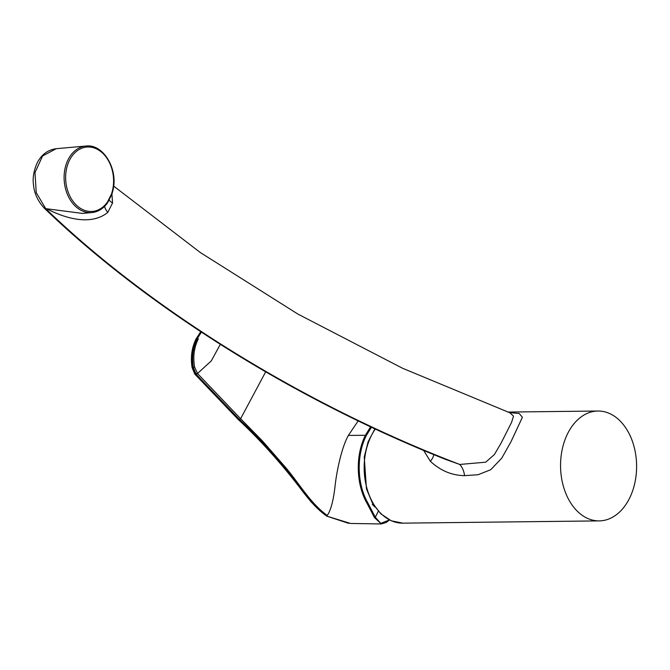 <?xml version="1.0" encoding="UTF-8"?>
<svg xmlns="http://www.w3.org/2000/svg" width="670" height="670" viewBox="0 0 670 670"><rect width="100%" height="100%" fill="white"/><g stroke="black" fill="none" stroke-linecap="round" stroke-linejoin="round"><path stroke-width="1" d="M389.505 519.987L386.322 522.407L381.356 523.957L374.497 517.608L366.9 503.061C355.946 483.958 355.334 454.679 365.627 434.889L370.611 426.815M358.182 420.894L348.358 435.425C341.742 447.418 337.102 469.352 335.243 484.427C333.618 499.87 330.947 510.205 327.245 515.431L326.742 516.093L350.519 523.454L381.356 523.957M265.663 371.858L240.614 418.725L262.573 441.094L283.862 465.466C297.798 481.127 309.708 502.869 327.228 515.431L327.245 515.431M220.304 344.355L211.31 360.879L197.508 373.525L240.614 418.725L239.441 419.487L196 374.111L193.253 367.21C191.712 356.809 193.052 347.269 197.29 338.61L201.394 332.136M200.849 331.784L196.394 338.719L197.29 338.61A1.29 0.561 26.8 0 1 198.32 338.844C194.082 347.387 192.834 356.767 194.585 366.984L197.499 373.533M348.777 523.387L326.516 516.067L311.19 502.048L291.869 477.526C274.641 456.086 256.778 436.756 238.294 419.554L194.744 374.028L192.081 367.537C190.464 357.152 191.796 347.604 196.076 338.903A1.29 0.561 26.8 0 1 196.394 338.719C192.131 347.387 190.791 356.917 192.374 367.319L195.138 374.161L238.654 419.654L239.5 419.546C254.441 433.54 269.106 448.875 283.519 465.558C298.091 481.68 309.498 502.676 327.228 515.431M238.294 419.554A1.29 0.628 -45.1 0 0 238.654 419.654C253.62 433.741 268.293 449.185 282.69 465.985C297.338 482.14 308.703 503.564 326.751 516.093L326.474 515.297L326.751 516.093M240.672 418.784A1.29 0.628 -45.1 0 1 239.5 419.546L239.441 419.487M194.744 374.028A1.29 0.653 -40.2 0 0 195.138 374.161L197.315 373.307M196.193 374.321L197.508 373.533M194.585 366.984L192.349 367.637M371.448 427.209L366.473 435.266C356.34 454.654 356.85 483.757 367.721 502.659L375.3 517.24L380.786 523.362L389.404 519.937M629.365 498.589A54.94 38.023 89.3 0 0 632.304 441.011A54.94 38.023 89.3 0 0 597.942 411.028A54.94 38.023 89.3 0 0 560.556 466.395A54.94 38.023 89.3 0 0 599.206 520.892A54.94 38.023 89.3 0 0 629.365 498.589M509.468 412.645L519.191 413.474L522.399 417.284L510.875 441.94L501.763 458.138L490.742 469.712L478.028 474.745L464.536 475.641C451.806 475.432 440.425 470.658 430.383 461.312L423.649 450.407M433.8 454.62A17.236 9.33 -32.1 0 1 430.383 461.312M105.14 205.606A33.391 24.706 -95.1 0 1 91.857 212.566A33.391 24.706 -95.1 0 1 64.278 181.511A33.391 24.706 -95.1 0 1 85.902 146.043L56.23 148.698L42.57 155.984L34.982 172.617L36.239 192.642L45.82 208.805L44.597 208.462C146.596 306.843 294.842 399.638 445.818 459.478L459.737 464.452L485.666 462.2L494.385 454.562L501.051 443.205L511.545 422.418L513.53 416.145L509.878 412.795L402.528 368.24L297.966 314.113L200.372 252.573L113.657 186.093M111.915 194.166L112.568 202.96L107.786 212.423C90.927 226.033 65.191 218.403 46.657 208.772L45.82 208.805C150.474 309.825 304.498 405.032 459.737 464.452A17.236 11.934 -90.9 0 1 464.536 475.641M46.657 208.772L82.427 213.412M112.568 202.96A12.923 5.938 11.6 0 1 109.311 200.188M104.587 206.352A12.923 4.95 -138.6 0 0 107.786 212.423M112.535 190.975L112.493 190.54A32.319 23.911 -95.1 0 0 88.733 146.99A32.319 23.911 -95.1 0 0 67.293 189.434A32.319 23.911 -95.1 0 0 105.341 204.693A1.08 0.603 42.4 0 1 105.416 205.489C101.522 209.693 97.008 212.047 91.857 212.566L82.134 213.437M366.473 435.266L348.358 435.425M378.332 511.235L375.3 517.24A0.645 0.586 -20.2 0 1 374.497 517.608M366.9 503.061L367.721 502.659M375.317 429.018A54.94 38.023 89.3 0 0 367.177 489.217A54.94 38.023 89.3 0 0 402.829 523.153L599.206 520.892M105.341 204.693L107.267 202.382L111.589 193.823L112.493 190.54M111.664 194.35L111.589 193.823M107.267 202.382A1.08 0.561 36.9 0 1 107.409 203.094A1.08 0.561 36.9 0 1 107.175 203.228M196.076 338.903L200.732 331.7M372.277 504.343A52.788 52.788 0 0 0 374.991 507.022M374.94 428.842L368.115 441.756L364.254 456.957L366.448 488.874L372.319 502.835L380.82 513.806L391.288 520.816L402.829 523.153M507.877 412.058L597.942 411.028M44.597 208.462C37.972 201.394 34.271 193.521 33.5 184.861C32.47 178.019 33.743 170.607 37.319 162.617C41.666 154.452 47.972 149.812 56.23 148.698M105.416 205.489L107.409 203.094L111.898 194.216L112.82 190.85C118.649 169.51 103.356 143.581 85.902 146.043M510.54 413.055L509.87 412.787"/></g></svg>

